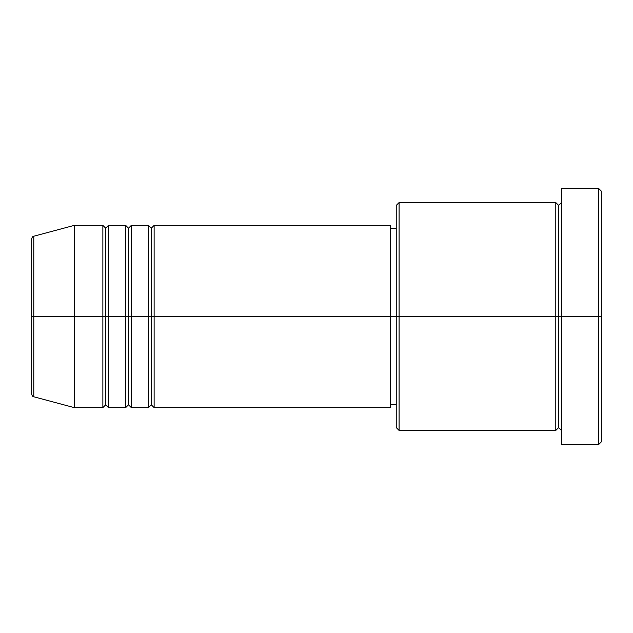 <?xml version="1.0" encoding="UTF-8"?>
<svg xmlns="http://www.w3.org/2000/svg" width="633" height="633" viewBox="0 0 633 633"><rect width="100%" height="100%" fill="white"/><g stroke="black" fill="none" stroke-linecap="round" stroke-linejoin="round"><path stroke-width="0.47" stroke-dasharray="3.17 2.37" d="M31.65 394.019L31.65 316.5L31.65 394.019L31.65 316.5L33.763 316.5L33.763 396.772L33.763 316.5L74.377 316.5L74.377 407.652L74.377 316.5L102.862 316.5L102.862 225.348L102.862 316.5L108.559 316.5L108.559 225.348L108.559 316.5L125.651 316.5L125.651 225.348L125.651 316.5L131.347 316.5L131.347 225.348L131.347 316.5L148.439 316.5L148.439 225.348L148.439 316.5L154.136 316.5L154.136 225.348L154.136 316.5L390.561 316.5L390.561 407.652L390.561 316.5L399.106 316.5L399.106 430.44L399.106 316.5L555.774 316.5L555.774 202.56L555.774 316.5L561.471 316.5L561.471 202.56L561.471 316.5L561.471 202.56L561.471 316.5L601.35 316.5L601.35 441.834L601.35 191.166L601.35 316.5L598.501 316.5L598.501 444.683L598.501 316.5L561.471 316.5L561.471 188.317L561.471 444.683L561.471 202.56L561.471 430.44L561.471 316.5L561.471 430.44L561.471 316.5L561.471 430.44L561.471 316.5L558.623 316.5L558.623 205.409L558.623 427.591L558.623 316.5L555.774 316.5L555.774 430.44M154.136 407.652L154.136 316.5L151.287 316.5L151.287 228.196L151.287 404.804L151.287 316.5L148.439 316.5L148.439 407.652M131.347 407.652L131.347 316.5L128.499 316.5L128.499 228.196L128.499 404.804L128.499 316.5L125.651 316.5L125.651 407.652M108.559 407.652L108.559 316.5L105.711 316.5L105.711 228.196L105.711 404.804L105.711 316.5L102.862 316.5L102.862 407.652M396.258 427.591L396.258 316.5L396.258 427.591M555.774 202.56L555.774 316.5L396.258 316.5L396.258 228.196L396.258 325.156L396.258 205.409L396.258 316.5L390.561 316.5L390.561 404.804L390.561 225.348L390.561 404.804L390.561 228.196L390.561 316.5L154.136 316.5L154.136 225.348M33.763 396.772L33.763 236.228M125.651 225.348L125.651 316.5L108.559 316.5L108.559 225.348M102.862 225.348L102.862 316.5L74.377 316.5L74.377 225.348L74.377 316.5L31.65 316.5L31.65 238.981M598.501 188.317L598.501 316.5L598.501 188.317M399.106 316.5L399.106 202.56L399.106 316.5M396.258 325.156L396.258 404.804L396.258 325.156M148.439 225.348L148.439 316.5L131.347 316.5L131.347 225.348M555.774 316.5L555.774 430.44L555.774 316.5M558.623 316.5L558.623 427.591L558.623 316.5M102.862 316.5L102.862 407.652L102.862 316.5M108.559 316.5L108.559 407.652L108.559 316.5M105.711 316.5L105.711 404.804L105.711 316.5M125.651 316.5L125.651 407.652L125.651 316.5M131.347 316.5L131.347 407.652L131.347 316.5M128.499 316.5L128.499 404.804L128.499 316.5M148.439 316.5L148.439 407.652L148.439 316.5M154.136 316.5L154.136 407.652L154.136 316.5M151.287 316.5L151.287 404.804L151.287 316.5M31.65 316.5L31.65 238.981L31.65 316.5M33.763 316.5L33.763 236.228L33.763 316.5"/><path stroke-width="0.95" d="M31.65 316.5L31.65 394.019C32.188 395.973 32.892 396.891 33.763 396.772L33.763 316.5L33.763 396.772L33.763 316.5L31.65 316.5L31.65 238.981L31.65 316.5L74.377 316.5L33.763 316.5L33.763 236.228C32.892 236.109 32.188 237.027 31.65 238.981L31.65 316.5M561.471 430.44L558.623 427.591L555.774 430.44L555.774 202.56L555.774 316.5L558.623 316.5L558.623 205.409L558.623 316.5L558.623 205.409L558.623 316.5L561.471 316.5L561.471 444.683L561.471 188.317L561.471 316.5L598.501 316.5L598.501 444.683L598.501 316.5L601.35 316.5L601.35 191.166L601.35 441.834L601.35 316.5L399.106 316.5L399.106 430.44L399.106 316.5L390.561 316.5L390.561 407.652L390.561 316.5L154.136 316.5L154.136 225.348L154.136 316.5L151.287 316.5L151.287 228.196L151.287 316.5L148.439 316.5L148.439 225.348L148.439 316.5L131.347 316.5L131.347 225.348L131.347 316.5L128.499 316.5L128.499 228.196L128.499 316.5L125.651 316.5L125.651 225.348L125.651 316.5L108.559 316.5L108.559 225.348L108.559 316.5L105.711 316.5L105.711 228.196L105.711 316.5L102.862 316.5L102.862 225.348L102.862 316.5L74.377 316.5L74.377 407.652L74.377 316.5L102.862 316.5L102.862 225.348L74.377 225.348L74.377 316.5L74.377 225.348L33.763 236.228M154.136 407.652L151.287 404.804L148.439 407.652L148.439 316.5L151.287 316.5L151.287 228.196L151.287 404.804L151.287 316.5L151.287 404.804L151.287 316.5L154.136 316.5L154.136 407.652L390.561 407.652M131.347 407.652L128.499 404.804L125.651 407.652L125.651 316.5L128.499 316.5L128.499 228.196L128.499 404.804L128.499 316.5L128.499 404.804L128.499 316.5L131.347 316.5L131.347 407.652L148.439 407.652M108.559 407.652L105.711 404.804L102.862 407.652L102.862 316.5L105.711 316.5L105.711 228.196L105.711 404.804L105.711 316.5L105.711 404.804L105.711 316.5L108.559 316.5L108.559 407.652L125.651 407.652M102.862 225.348L105.711 228.196L108.559 225.348L108.559 316.5L125.651 316.5L125.651 225.348L128.499 228.196L131.347 225.348L131.347 316.5L148.439 316.5L148.439 225.348L151.287 228.196L154.136 225.348L154.136 316.5L390.561 316.5L390.561 225.348L390.561 316.5L396.258 316.5L396.258 427.591L396.258 205.409L396.258 316.5L555.774 316.5L555.774 202.56L399.106 202.56L399.106 316.5L399.106 202.56L396.258 205.409M598.501 316.5L598.501 188.317L598.501 316.5M555.774 316.5L555.774 430.44L555.774 316.5M558.623 316.5L558.623 427.591L558.623 316.5M102.862 316.5L102.862 407.652L102.862 316.5M108.559 316.5L108.559 407.652L108.559 316.5M125.651 316.5L125.651 407.652L125.651 316.5M131.347 316.5L131.347 407.652L131.347 316.5M148.439 316.5L148.439 407.652L148.439 316.5M154.136 316.5L154.136 407.652L154.136 316.5M555.774 430.44L399.106 430.44L396.258 427.591M561.471 444.683L598.501 444.683L601.35 441.834M555.774 202.56L558.623 205.409L561.471 202.56M396.258 404.804L390.561 404.804M102.862 407.652L74.377 407.652L33.763 396.772M125.651 225.348L108.559 225.348M601.35 191.166L598.501 188.317L561.471 188.317M396.258 228.196L390.561 228.196M390.561 225.348L154.136 225.348M148.439 225.348L131.347 225.348"/></g></svg>
